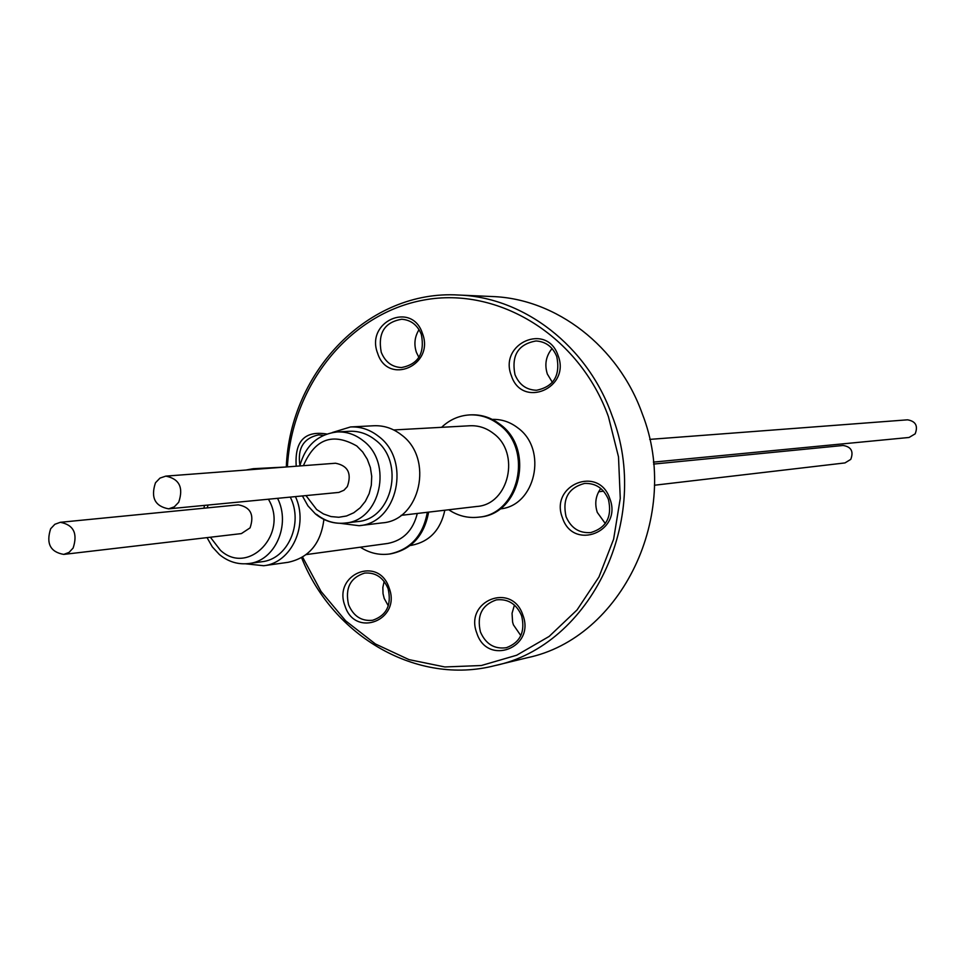<?xml version="1.0" encoding="UTF-8"?>
<svg xmlns="http://www.w3.org/2000/svg" width="965" height="965" viewBox="0 0 965 965"><rect width="100%" height="100%" fill="white"/><g stroke="black" fill="none" stroke-linecap="round" stroke-linejoin="round"><path stroke-width="1.45" d="M653.377 462.126L909.054 437.471L915.158 433.852C918.234 425.927 915.701 421.247 907.546 419.823L649.722 439.389M340.114 523.319L359.089 525.696L382.321 522.873C420.282 520.4 434.021 458.568 401.585 434.998C393.213 428.436 383.986 425.348 373.913 425.746L350.536 426.952L332.25 432.537M359.089 525.696C397.544 523.199 411.44 460.329 378.57 436.361C370.078 429.678 360.741 426.542 350.536 426.952M316.508 514.309C325.108 521.209 334.614 524.116 345.024 523.066L357.291 521.619C392.526 519.423 405.324 461.849 375.228 439.883C367.436 433.755 358.847 430.885 349.475 431.283L337.135 431.946C317.823 434.286 305.386 445.625 299.813 465.95M168.646 508.844L338.86 492.415L343.962 490.244L347.328 486.601C351.923 473.465 347.991 465.673 335.543 463.236L165.811 476.119L159.973 478.097L155.474 482.777C150.552 497.578 154.943 506.275 168.646 508.844L174.315 506.83L178.706 502.258C183.664 487.59 179.369 478.881 165.811 476.119M654.415 485.238L844.966 462.923L850.768 459.376C853.784 451.415 851.214 446.771 843.084 445.48L653.57 464.081M552.402 382.381L547.36 374.07C544.369 364.565 545.925 356.049 552.052 348.546M605.308 523.549L597.299 512.415C594.464 503.682 595.622 495.696 600.761 488.471M520.835 635.621L513.416 624.85L512.584 622.027L512.053 613.306L514.429 605.067M388.304 605.839L384.215 598.445L383.021 593.62L382.852 587.408L384.167 581.437M558.072 355.542C571.075 388.183 521.932 409.003 511.366 375.662C498.374 343.431 547.143 322.057 558.072 355.542M514.972 374.601C519.182 384.745 526.371 389.957 536.54 390.258C553.777 386.663 560.52 375.445 556.781 356.592C552.716 346.797 545.804 341.586 536.033 340.971C518.289 344.131 511.269 355.337 514.972 374.601M609.796 498.591C622.956 531.631 573.126 551.449 562.45 517.771C549.314 485.142 598.758 464.756 609.796 498.591M566.045 516.625C571.003 528.108 579.277 533.428 590.857 532.559C606.43 527.783 612.293 516.745 608.433 499.46C603.644 488.326 595.658 482.995 584.488 483.441C568.349 487.832 562.197 498.893 566.045 516.625M522.861 615.067C535.696 647.792 487.265 666.441 476.831 633.124C464.02 600.797 512.077 581.593 522.861 615.067M480.425 631.93C485.757 644.113 494.406 649.361 506.408 647.696C520.328 642.437 525.406 631.798 521.619 615.767C516.456 603.909 508.036 598.614 496.384 599.88C481.969 604.85 476.65 615.525 480.425 631.93M389.148 587.975C401.536 620.013 355.06 638.504 344.975 605.875C332.611 574.223 378.726 555.201 389.148 587.975M348.57 604.717C353.467 616.237 361.501 621.424 372.659 620.266C386.627 615.453 391.778 604.922 388.111 588.698C383.334 577.456 375.518 572.245 364.649 573.077C350.271 577.637 344.915 588.18 348.57 604.717M422.441 333.42C434.998 365.373 387.858 385.952 377.641 353.299C365.12 321.743 411.898 300.634 422.441 333.42M381.247 352.273C385.216 362.008 391.971 367.11 401.536 367.556C418.364 364.239 424.962 353.214 421.355 334.481C417.519 325.036 410.981 319.958 401.754 319.246C384.504 322.177 377.677 333.19 381.247 352.273M418.906 357.436L416.385 352.322C413.78 344.252 414.661 336.701 419.039 329.656M302.588 557.095L321.043 591.436L345.675 620.857L375.421 643.969L408.979 659.614L444.841 666.96L481.318 665.524L516.673 655.235L549.145 636.43L577.058 609.928L598.951 576.974L613.619 539.182L620.266 498.447L618.505 456.867L608.408 416.603C579.29 335.724 498.338 286.171 423.949 300.019C349.39 313.396 291.949 385.397 287.389 466.891M301.599 557.686C332.949 636.647 417.206 685.584 494.671 665.669C590.906 645.778 652.412 518.917 612.015 415.505C587.432 345.989 523.886 297.184 458.604 295.037C369.04 289.488 289.934 371.296 286.303 466.976M494.671 665.669L527.348 657.72C621.605 638.203 681.797 514.598 642.328 413.901C618.3 346.206 556.154 298.655 492.198 296.532L458.604 295.037M260.912 468.906L253.325 468.701L245.822 470.052M285.411 467.036L253.325 468.701M479.219 517.095L479.846 517.023C520.268 514.176 534.863 449.232 500.328 424.54C491.462 417.688 481.692 414.455 471.017 414.841L470.389 414.878M448.713 509.761C457.965 515.913 467.929 518.386 478.604 517.18C519.061 514.333 533.669 449.316 499.11 424.6C490.232 417.749 480.449 414.516 469.774 414.902C459.038 415.529 449.654 419.679 441.596 427.314M499.991 508.893C535.418 506.191 548.072 449.497 517.855 427.917C510.123 421.958 501.595 419.124 492.271 419.401M60.3 522.306L238.307 504.84C250.574 507.095 254.495 514.767 250.068 527.867L241.383 533.597L63.726 554.405L69.034 552.414L73.135 548.036C77.888 533.44 73.617 524.864 60.3 522.306L54.86 524.284L50.663 528.736C45.934 543.452 50.289 552.016 63.726 554.405M393.72 429.956L469.955 425.758C478.495 425.384 486.312 427.941 493.405 433.43C520.726 453.019 508.989 504.442 476.927 506.456L401.102 515.358M245.629 563.813L263.71 565.731L288.137 562.306C308.981 557.758 320.911 543.464 323.902 519.423M263.71 565.731C291.37 562.945 308.884 525.177 295.447 496.625M219.598 554.694C228.403 561.847 238.174 564.79 248.922 563.524L261.817 561.751C287.703 559.254 303.685 523.319 290.284 497.12M323.552 435.312L318.486 434.889C303.505 438.194 297.317 448.399 299.922 465.492M410.246 545.478L411.657 545.285C429.522 541.679 440.583 529.99 444.829 510.22M296.219 466.228C294.53 441.174 304.711 430.438 326.761 434.009M417.302 513.452C413.056 530.461 403.189 540.46 387.689 543.464L306.231 554.586M390.149 553.91L390.801 553.826C411.681 549.435 424.286 535.539 428.617 512.125M360.343 547.191C369.438 553.102 379.149 555.37 389.498 554.019C410.39 549.616 423.008 535.708 427.338 512.27M315.748 514.188C324.517 521.184 334.288 524.152 345.024 523.066C380.487 520.871 393.37 462.79 363.069 440.631C355.217 434.443 346.568 431.548 337.135 431.946M306.002 495.612L316.665 509.544L323.492 513.959L330.995 516.577L338.799 517.264L346.519 515.986L353.757 512.777L360.15 507.807L365.373 501.318L369.161 493.646L371.32 485.166L371.718 476.324L370.367 467.543L367.303 459.292L362.707 451.994L356.809 445.999C332.696 432.284 314.904 438.846 303.408 465.673M208.03 505.057L207.234 507.892M210.382 537.228L220.382 550.243C248.367 576.37 289.223 533.548 268.403 499.231M248.922 563.524C274.977 561.003 291.056 524.767 277.57 498.35M204.532 505.395L203.892 508.217M207.041 537.626L212.312 546.89L219.393 554.525M479.846 517.023L478.604 517.18M471.017 414.841L469.774 414.902M390.801 553.826L389.498 554.019M603.559 491.185L598.65 491.764M302.419 495.95L307.956 505.901L315.555 514.031"/></g></svg>
